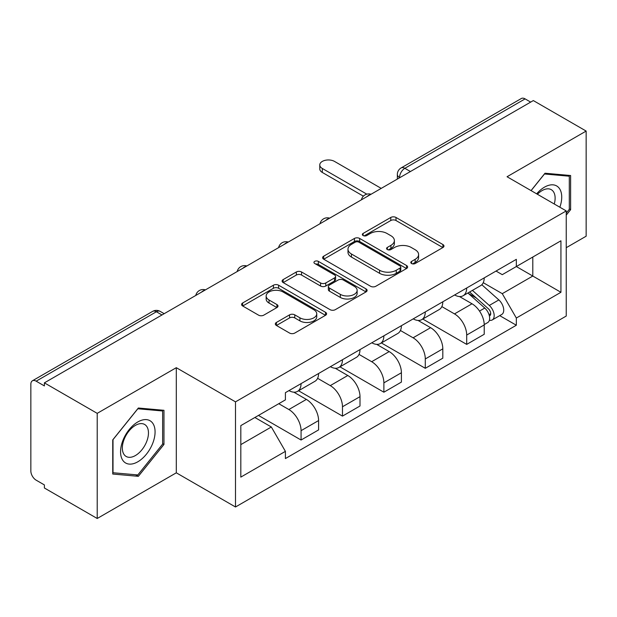 <?xml version="1.0" encoding="UTF-8"?>
<svg xmlns="http://www.w3.org/2000/svg" width="617" height="617" viewBox="0 0 617 617"><rect width="100%" height="100%" fill="white"/><g stroke="black" fill="none" stroke-linecap="round" stroke-linejoin="round"><path stroke-width="0.93" d="M411.562 263.521A2.576 1.489 0 0 0 415.21 263.521L442.898 247.54A3.687 2.129 0 0 0 443.978 246.036A3.687 2.129 0 0 0 442.898 244.533L395.998 217.454A3.687 2.129 0 0 0 390.785 217.454L363.105 233.434A2.576 1.489 0 0 0 362.349 234.491A2.576 1.489 0 0 0 363.105 235.54A2.576 1.489 0 0 0 366.753 235.54L370.331 233.473A11.792 6.81 0 0 1 387.006 233.473L390.916 235.733A11.792 6.81 0 0 1 394.371 240.545A11.792 6.81 0 0 1 390.916 245.358L387.337 247.425A2.576 1.489 0 0 0 386.581 248.481A2.576 1.489 0 0 0 387.337 249.53A2.576 1.489 0 0 0 390.985 249.53L394.564 247.463A11.792 6.81 0 0 1 411.238 247.463L415.148 249.723A11.792 6.81 0 0 1 418.604 254.536A11.792 6.81 0 0 1 415.148 259.348L411.562 261.415A2.576 1.489 0 0 0 410.806 262.464A2.576 1.489 0 0 0 411.562 263.521L411.562 261.415M276.408 322.452A3.687 2.129 0 0 0 275.329 323.956A3.687 2.129 0 0 0 276.408 325.46L289.566 333.057A3.687 2.129 0 0 0 294.772 333.057L325.521 315.302A3.687 2.129 0 0 0 326.601 313.798A3.687 2.129 0 0 0 325.521 312.295L278.622 285.216A3.687 2.129 0 0 0 273.408 285.216L242.666 302.97A3.687 2.129 0 0 0 241.586 304.474A3.687 2.129 0 0 0 242.666 305.978L258.562 315.156A3.687 2.129 0 0 0 263.767 315.156L276.925 307.559A3.687 2.129 0 0 0 278.005 306.055A3.687 2.129 0 0 0 276.925 304.551L269.043 300.001A9.857 5.692 0 0 1 266.158 295.975A9.857 5.692 0 0 1 272.244 290.715A9.857 5.692 0 0 1 282.987 291.949L313.86 309.78A9.857 5.692 0 0 1 316.745 313.798A9.857 5.692 0 0 1 310.659 319.058A9.857 5.692 0 0 1 299.924 317.824L294.772 314.855A3.687 2.129 0 0 0 289.566 314.855L276.408 322.452L276.408 325.46M235.501 401.86L176.308 367.686L97.208 413.351L44.385 382.856L533.327 100.571L586.15 131.066L507.051 176.74L566.244 210.914L235.501 401.86L235.501 506.989L566.244 316.043L566.244 210.914M370.593 286.273A3.687 2.129 0 0 0 375.807 286.273L406.549 268.526A3.687 2.129 0 0 0 407.629 267.014A3.687 2.129 0 0 0 406.549 265.511L359.649 238.44A3.687 2.129 0 0 0 354.443 238.44L323.694 256.186A3.687 2.129 0 0 0 322.614 257.69A3.687 2.129 0 0 0 323.694 259.194L370.593 286.273M315.734 264.076A2.576 1.489 0 0 1 318.357 264.438L318.357 261.377L366.035 288.903A3.687 2.129 0 0 1 367.115 290.406A3.687 2.129 0 0 1 366.035 291.91L335.293 309.665A3.687 2.129 0 0 1 330.08 309.665L283.18 282.586L283.18 279.578A3.687 2.129 0 0 0 282.1 281.082A3.687 2.129 0 0 0 283.18 282.586M283.18 279.578L296.337 271.981A3.687 2.129 0 0 1 301.551 271.981L320.57 282.964A3.687 2.129 0 0 0 325.784 282.964L334.507 277.928A3.687 2.129 0 0 0 335.586 276.416A3.687 2.129 0 0 0 334.507 274.912L314.709 263.482A2.576 1.489 0 0 1 313.953 262.433A2.576 1.489 0 0 1 315.542 261.053A2.576 1.489 0 0 1 318.357 261.377M97.208 413.351L97.208 518.488L44.385 487.993L44.385 484.923L36.156 480.173A7.504 4.334 -120 0 1 30.85 470.979L30.85 384.237A7.504 4.334 -120 0 1 32.408 380.797L152.646 311.377A7.504 4.334 60 0 1 156.402 311.747L36.156 381.175A7.504 4.334 -120 0 0 32.408 380.797M566.244 247.695L586.15 236.203L586.15 131.066M97.208 518.488L176.308 472.815L235.501 506.989M44.385 382.856L44.385 385.926L36.156 381.175M410.428 171.526L404.852 168.31A7.504 4.334 60 0 0 401.104 167.94L521.342 98.512A7.504 4.334 60 0 1 525.098 98.882L404.852 168.31A7.504 4.334 120 0 0 399.546 177.503L399.546 177.812M530.674 102.106L525.098 98.882M466.699 288A17.268 9.972 60 0 1 463.128 295.751L480.643 285.632A17.268 9.972 -120 0 0 484.222 277.881M441.841 306.595L454.49 313.899A17.268 9.972 60 0 1 466.699 335.046L484.222 324.928A17.268 9.972 -120 0 0 472.013 303.78L459.472 296.546M484.222 324.928L484.222 334.283L466.699 344.394L422.784 319.035M463.128 295.751A17.268 9.972 60 0 1 454.629 294.972M466.699 335.046L466.699 344.394M425.29 311.901A17.268 9.972 60 0 1 421.719 319.652L439.235 309.541A17.268 9.972 -120 0 0 442.813 301.79M381.375 342.944L425.29 368.303L442.813 358.184L442.813 348.836A17.268 9.972 -120 0 0 430.604 327.689L418.064 320.447M421.719 319.652A17.268 9.972 60 0 1 413.213 318.873M400.433 330.496L413.082 337.8A17.268 9.972 60 0 1 425.29 358.955L425.29 368.303M383.882 335.81A17.268 9.972 60 0 1 380.311 343.561L397.826 333.45A17.268 9.972 -120 0 0 401.405 325.699M339.967 366.853L383.882 392.211L401.405 382.093L401.405 372.745A17.268 9.972 -120 0 0 389.196 351.597L376.655 344.355M380.311 343.561A17.268 9.972 60 0 1 371.804 342.782M359.025 354.405L371.673 361.709A17.268 9.972 60 0 1 383.882 382.856L383.882 392.211M342.474 359.719A17.268 9.972 60 0 1 338.903 367.47L356.418 357.359A17.268 9.972 -120 0 0 359.996 349.6M298.559 390.762L342.474 416.113L359.996 406.001L359.996 396.654A17.268 9.972 -120 0 0 347.787 375.506L335.247 368.264M338.903 367.47A17.268 9.972 60 0 1 330.396 366.691M317.616 378.314L330.265 385.617A17.268 9.972 60 0 1 342.474 406.765L342.474 416.113M301.065 383.627A17.268 9.972 60 0 1 297.494 391.379L315.009 381.26A17.268 9.972 -120 0 0 318.588 373.509M258.461 415.426L301.065 440.021L318.588 429.91L318.588 420.563A17.268 9.972 -120 0 0 306.379 399.407L293.839 392.173M297.494 391.379A17.268 9.972 60 0 1 288.987 390.6M278.768 403.703L288.856 409.526A17.268 9.972 60 0 1 301.065 430.674L301.065 440.021M496.029 271.064L502.269 274.665L560.93 240.792L532.795 257.042L532.795 276.046L502.269 293.669L483.25 282.686M240.815 444.618L271.341 426.995L285.409 451.359L240.815 477.111L240.815 425.614L285.409 399.87L285.409 392.667L516.336 259.341L516.336 266.544L560.93 292.288L516.336 318.033L502.269 293.669M560.93 240.792L560.93 292.288M285.409 451.359L285.409 458.562L516.336 325.236L516.336 318.033M566.244 215.125L570.625 209.672L570.625 175.521L545.004 173.23L531.052 190.591M176.308 367.686L176.308 472.815M112.741 474.033L138.355 476.324L163.968 444.456L163.968 410.305L138.355 408.014L112.741 439.882L112.741 474.033M271.341 426.995L254.883 417.493M499.708 315.634L516.336 325.236M569.298 208.908L570.625 209.672M135.647 474.758L138.355 476.324M162.641 443.692L163.968 444.456M412.596 263.883L415.148 262.41A11.792 6.81 0 0 0 418.604 257.598L418.604 254.536M394.371 240.545L394.371 243.607A11.792 6.81 0 0 1 390.916 248.42L388.363 249.893M442.844 247.564L395.998 220.516A3.687 2.129 0 0 0 390.785 220.516L364.138 235.902M406.503 268.549L359.649 241.502A3.687 2.129 0 0 0 354.443 241.502L323.748 259.225M400.04 268.071A2.576 1.489 0 0 0 400.788 267.014A2.576 1.489 0 0 0 400.04 265.966L358.87 242.196A2.576 1.489 0 0 0 355.222 242.196L351.443 244.378A11.792 6.81 0 0 0 347.988 249.191A11.792 6.81 0 0 0 351.443 254.003L379.586 270.254A11.792 6.81 0 0 0 396.261 270.254L400.04 268.071L400.04 271.133A2.576 1.489 0 0 0 400.788 270.084L400.788 267.014M347.988 249.191L347.988 252.26A11.792 6.81 0 0 0 351.443 257.073L351.443 254.003M400.04 271.133L396.261 273.316A11.792 6.81 0 0 1 379.586 273.316L351.443 257.073M283.226 282.617L296.337 275.051L296.337 271.981M335.586 276.416L335.586 279.486A3.687 2.129 0 0 1 334.507 280.99L325.784 286.026A3.687 2.129 0 0 1 320.57 286.026L301.551 275.051A3.687 2.129 0 0 0 296.337 275.051M318.357 264.438L365.989 291.941M340.306 294.355A9.857 5.692 0 0 0 351.05 295.589A9.857 5.692 0 0 0 357.135 290.337A9.857 5.692 0 0 0 354.243 286.311L343.368 280.033A3.687 2.129 0 0 0 338.155 280.033L329.424 285.069A3.687 2.129 0 0 0 328.352 286.573A3.687 2.129 0 0 0 329.424 288.077L340.306 294.355L340.306 297.425A9.857 5.692 0 0 0 351.05 298.659A9.857 5.692 0 0 0 357.135 293.399L357.135 290.337M328.352 286.573L328.352 289.635A3.687 2.129 0 0 0 329.424 291.139L329.424 288.077M340.306 297.425L329.424 291.139M316.745 313.798L316.745 316.868A9.857 5.692 0 0 1 310.659 322.12A9.857 5.692 0 0 1 299.924 320.886L294.772 317.917A3.687 2.129 0 0 0 289.566 317.917L276.455 325.483M266.158 295.975L266.158 299.037A9.857 5.692 0 0 0 269.043 303.063L269.043 300.001M276.879 307.59L269.043 303.063M325.467 315.333L278.622 288.286A3.687 2.129 0 0 0 273.408 288.286L242.712 306.009M467.902 292.99L484.769 308.053A9.386 5.422 60 0 1 487.715 322.56L484.214 324.581M468.349 293.391L476.285 297.98M469.599 292.011L488.379 308.762A4.504 2.599 60 0 1 489.79 315.727A4.504 2.599 60 0 1 489.381 315.889M472.414 290.383L489.289 305.446A9.386 5.422 60 0 1 492.235 319.953A9.386 5.422 60 0 1 489.397 320.254M481.823 284.738L498.844 299.924A9.386 5.422 60 0 1 501.791 314.439L492.235 319.953M363.382 196.167L322.305 172.444A8.63 4.982 180 0 1 319.776 168.919L319.776 164.94A8.63 4.982 0 0 0 322.305 168.464L366.814 194.154M381.229 188.386L334.514 161.415A8.63 4.982 0 0 0 325.105 160.335A8.63 4.982 0 0 0 319.776 164.94M559.858 207.227A24.402 14.091 120 0 0 559.418 188.494A24.402 14.091 120 0 0 536.659 193.831M554.267 203.996A18.471 10.666 120 0 0 553.372 191.609A18.471 10.666 120 0 0 551.297 189.689A18.471 10.666 120 0 0 537.415 194.27M531.106 190.622L544.479 173.986L569.298 176.207L569.298 209.294L566.244 213.096M567.648 175.259L569.298 176.207M152.761 423.27A24.402 14.091 120 0 0 129.192 429.586A24.402 14.091 120 0 0 122.883 460.452A24.402 14.091 120 0 0 146.453 454.135A24.402 14.091 120 0 0 152.761 423.27M146.715 426.393A18.471 10.666 120 0 0 144.64 424.465A18.471 10.666 120 0 0 127.449 433.088A18.471 10.666 120 0 0 124.086 454.536A18.471 10.666 120 0 0 126.169 456.464A18.471 10.666 120 0 0 143.352 447.842A18.471 10.666 120 0 0 146.715 426.393M137.822 474.951L113.004 472.738L113.004 439.643L137.822 408.77L162.641 410.984L162.641 444.078L137.822 474.951M160.998 410.035L162.641 410.984M399.808 177.657L399.546 177.503A7.504 4.334 0 0 1 397.348 174.441L397.348 179.077M342.474 406.765L359.996 396.654M383.882 382.856L401.405 372.745M425.29 358.955L442.813 348.836M301.065 430.674L318.588 420.563M288.856 409.526L306.379 399.407M330.265 385.617L347.787 375.506M371.673 361.709L389.196 351.597M413.082 337.8L430.604 327.689M454.49 313.899L472.013 303.78M370.416 194.633A7.504 4.334 120 0 0 367.1 196.545M329.008 218.534A7.504 4.334 120 0 0 325.691 220.454M287.591 242.442A7.504 4.334 120 0 0 284.283 244.355M246.183 266.351A7.504 4.334 120 0 0 242.874 268.264M204.775 290.26A7.504 4.334 120 0 0 201.466 292.173M161.978 314.971L156.402 311.747A7.504 4.334 120 0 1 160.158 311.377A7.504 7.504 0 0 0 152.646 311.377M415.148 262.41L415.148 259.348M387.337 249.53L387.337 247.425M390.916 248.42L390.916 245.358M363.105 235.54L363.105 233.434M390.785 220.516L390.785 217.454M395.998 220.516L395.998 217.454M442.898 247.54L442.898 244.533M323.694 259.194L323.694 256.186M354.443 241.502L354.443 238.44M359.649 241.502L359.649 238.44M406.549 268.526L406.549 265.511M379.586 273.316L379.586 270.254M396.261 273.316L396.261 270.254M301.551 275.051L301.551 271.981M320.57 286.026L320.57 282.964M325.784 286.026L325.784 282.964M334.507 280.99L334.507 277.928M366.035 291.91L366.035 288.903M289.566 317.917L289.566 314.855M294.772 317.917L294.772 314.855M299.924 320.886L299.924 317.824M276.925 307.559L276.925 304.551M242.666 305.978L242.666 302.97M273.408 288.286L273.408 285.216M278.622 288.286L278.622 285.216M325.521 315.302L325.521 312.295M484.769 308.053L479.509 311.084M490.723 313.667L489.034 314.647M498.844 299.924L489.289 305.446M322.305 168.464L322.305 172.444M371.048 194.262A7.504 7.504 0 0 0 361.415 199.823M329.64 218.171A7.504 7.504 0 0 0 320.007 223.732M288.232 242.072A7.504 7.504 0 0 0 278.599 247.641M246.823 265.981A7.504 7.504 0 0 0 237.19 271.542M205.415 289.89A7.504 7.504 0 0 0 195.782 295.45M164.176 313.698L160.158 311.377M401.104 167.94A7.504 7.504 0 0 0 397.348 174.441"/></g></svg>
